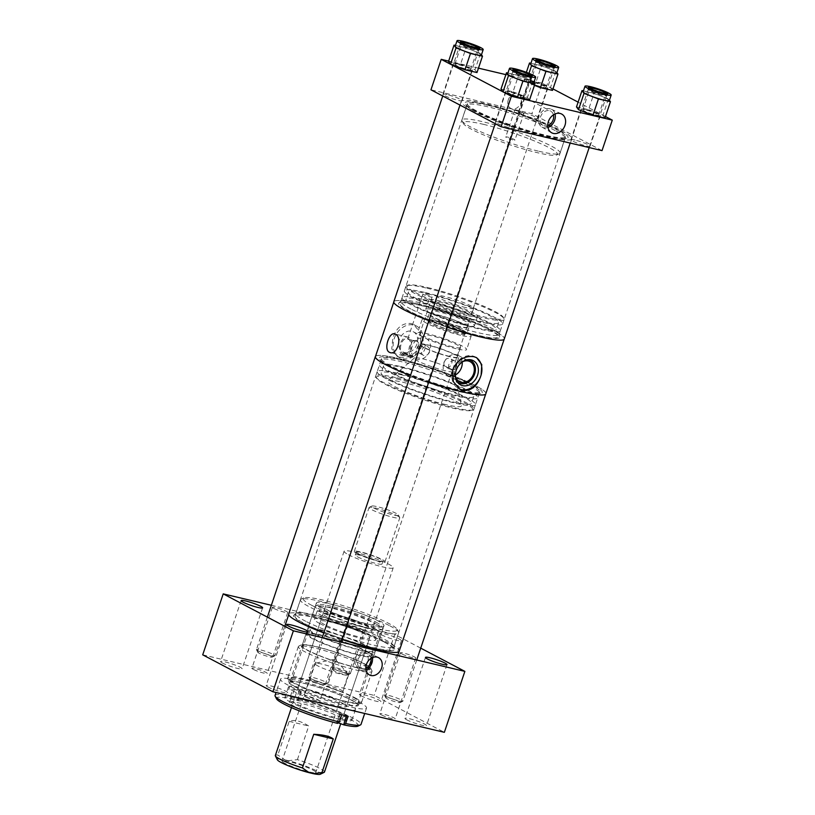 <?xml version="1.0" encoding="UTF-8"?>
<svg xmlns="http://www.w3.org/2000/svg" width="815" height="815" viewBox="0 0 815 815"><rect width="100%" height="100%" fill="white"/><g stroke="black" fill="none" stroke-linecap="round" stroke-linejoin="round"><path stroke-width="0.61" stroke-dasharray="4.08 3.06" d="M285.046 763.421A17.818 2.18 -161.4 0 1 282.041 761.027A17.818 2.18 -161.4 0 1 294.205 762.942A17.818 2.18 -161.4 0 1 312.797 769.992A17.818 2.18 -161.4 0 1 315.812 772.386A17.818 2.18 -161.4 0 1 303.649 770.47A17.818 2.18 -161.4 0 1 285.046 763.421M317.86 665.916A17.818 2.18 -161.4 0 1 314.855 663.512A17.818 2.18 -161.4 0 1 315.354 663.206A17.818 2.18 -161.4 0 1 328.71 665.937A17.818 2.18 -161.4 0 1 345.611 672.477A17.818 2.18 -161.4 0 1 348.413 674.331A17.818 2.18 -161.4 0 1 348.626 674.881A17.818 2.18 -161.4 0 1 336.463 672.966A17.818 2.18 -161.4 0 1 317.86 665.916M277.365 759.814A22.81 2.791 -161.4 0 1 284.751 759.794L277.854 755.006A25.917 3.168 18.6 0 0 275.348 755.515M374.065 508.142A14.12 1.722 18.6 0 0 389.59 513.949A14.12 1.722 18.6 0 0 398.413 515.009A14.12 1.722 18.6 0 0 396.07 513.338A14.12 1.722 18.6 0 0 382.123 507.99A14.12 1.722 18.6 0 0 371.844 506.064A14.12 1.722 18.6 0 0 374.065 508.142M397.027 515.671A16.198 1.976 -161.4 0 1 399.717 517.586A16.198 1.976 -161.4 0 1 399.757 517.861A16.198 1.976 -161.4 0 1 388.704 516.119A16.198 1.976 -161.4 0 1 371.793 509.711A16.198 1.976 -161.4 0 1 369.052 507.521A16.198 1.976 -161.4 0 1 369.256 507.327A16.198 1.976 -161.4 0 1 381.033 509.538A16.198 1.976 -161.4 0 1 397.027 515.671M357.021 553.589A16.198 1.976 18.6 0 0 373.932 559.997A16.198 1.976 18.6 0 0 384.996 561.739A16.198 1.976 18.6 0 0 382.255 559.559A16.198 1.976 18.6 0 0 365.344 553.141A16.198 1.976 18.6 0 0 354.291 551.409A16.198 1.976 18.6 0 0 357.021 553.589M358.661 553.976A14.1 1.722 18.6 0 0 373.382 559.548A14.1 1.722 18.6 0 0 382.999 561.066A14.1 1.722 18.6 0 0 380.625 559.172A14.1 1.722 18.6 0 0 365.904 553.589A14.1 1.722 18.6 0 0 356.277 552.071A14.1 1.722 18.6 0 0 358.661 553.976M357.673 556.9A14.1 1.722 18.6 0 0 372.394 562.472A14.1 1.722 18.6 0 0 382.021 563.99A14.1 1.722 18.6 0 0 379.637 562.095A14.1 1.722 18.6 0 0 364.916 556.513A14.1 1.722 18.6 0 0 355.299 554.995A14.1 1.722 18.6 0 0 357.673 556.9M348.474 554.72A25.917 3.168 18.6 0 0 375.521 564.978A25.917 3.168 18.6 0 0 393.217 567.76A25.917 3.168 18.6 0 0 388.837 564.265A25.917 3.168 18.6 0 0 361.789 554.017A25.917 3.168 18.6 0 0 344.093 551.225A25.917 3.168 18.6 0 0 348.474 554.72M324.472 772.05A25.917 3.168 18.6 0 0 320.091 768.555A25.917 3.168 18.6 0 0 297.404 759.631L288.541 760.69A22.81 2.791 -161.4 0 1 311.442 768.453A22.81 2.791 -161.4 0 1 320.264 774.25M297.404 759.631L308.722 725.992C300.674 720.908 294.164 719.36 289.182 721.367L277.854 755.006M288.541 760.69L284.751 759.794M289.182 721.367L308.722 725.992M399.595 357.143C408.886 358.417 415.925 354.179 420.703 344.419L420.52 332.693L413.643 324.533L410.913 323.504C402.61 322.76 396.579 327.538 392.85 337.828L391.791 348.912L396.987 356.175L399.595 357.143M422.099 345.153A17.879 14.14 -62.2 0 1 399.839 357.683A17.879 14.14 -62.2 0 1 394.236 338.561A17.879 14.14 -62.2 0 1 416.496 326.031A17.879 14.14 -62.2 0 1 422.099 345.153M408.804 338.928C404.617 338.704 412.675 340.609 416.394 340.721L417.046 341.903L407.806 338.785L422.904 293.94A4.87 0.591 -161.4 0 1 426.225 294.47A4.87 0.591 -161.4 0 1 431.308 296.395A4.87 0.591 -161.4 0 1 432.133 297.047A4.87 0.591 -161.4 0 1 428.812 296.528A4.87 0.591 -161.4 0 1 423.719 294.602A4.87 0.591 -161.4 0 1 422.904 293.94M415.854 340.497A8.089 4.849 103.3 0 1 416.557 340.762A8.089 4.849 103.3 0 1 418.553 350.083A8.089 4.849 103.3 0 1 412.135 356.237A8.089 4.849 103.3 0 1 411.432 355.972A8.089 4.849 103.3 0 1 409.436 346.65A8.089 4.849 103.3 0 1 415.854 340.497L416.394 340.721M403.69 354.138C407.408 354.24 415.467 356.155 411.28 355.931L403.038 352.956L404.505 354.433L403.72 354.24A8.089 4.849 103.3 0 1 403.028 353.975A8.089 4.849 103.3 0 1 401.021 344.663A8.089 4.849 103.3 0 1 407.449 338.51A8.089 4.849 103.3 0 1 408.142 338.765A8.089 4.849 103.3 0 1 410.149 348.087A8.089 4.849 103.3 0 1 403.72 354.24M402.549 355.381A9.576 5.746 103.3 0 1 400.175 344.338A9.576 5.746 103.3 0 1 407.785 337.053A9.576 5.746 103.3 0 1 408.621 337.359A9.576 5.746 103.3 0 1 410.984 348.402A9.576 5.746 103.3 0 1 403.374 355.697A9.576 5.746 103.3 0 1 402.549 355.381M426.999 346.375C429.322 347.251 430.167 349.126 429.566 352.019C428.293 354.698 426.418 355.87 423.912 355.544C421.803 354.78 421.161 353.007 421.976 350.226C423.026 347.445 424.707 346.161 426.999 346.375L423.219 344.276A4.87 3.851 -62.2 0 1 424.737 349.482A4.87 3.851 -62.2 0 1 418.676 352.895A4.87 3.851 -62.2 0 1 417.148 347.689A4.87 3.851 -62.2 0 1 423.219 344.276M423.912 355.544L418.676 352.895M445.53 370.825A20.996 2.567 -161.4 0 1 424.584 364.04A20.996 2.567 -161.4 0 1 414.275 358.142A20.996 2.567 -161.4 0 1 414.387 357.989A20.996 2.567 -161.4 0 1 422.802 358.855A20.996 2.567 -161.4 0 1 443.115 365.385A20.996 2.567 -161.4 0 1 454.067 371.345A20.996 2.567 -161.4 0 1 454.057 371.538A20.996 2.567 -161.4 0 1 445.53 370.825M444.083 361.86C443.472 364.753 444.328 366.638 446.651 367.504C448.943 367.728 450.613 366.444 451.673 363.653C452.488 360.872 451.846 359.099 449.727 358.345C447.231 358.009 445.347 359.191 444.083 361.86M450.44 369.613A4.87 3.851 117.8 0 0 456.502 366.2A4.87 3.851 117.8 0 0 454.974 360.994A4.87 3.851 117.8 0 0 448.912 364.407A4.87 3.851 117.8 0 0 450.44 369.613L446.651 367.504M450.247 356.807A20.996 2.567 -161.4 0 1 429.301 350.022A20.996 2.567 -161.4 0 1 418.991 344.124A20.996 2.567 -161.4 0 1 427.518 344.837A20.996 2.567 -161.4 0 1 448.464 351.622A20.996 2.567 -161.4 0 1 458.774 357.52A20.996 2.567 -161.4 0 1 450.247 356.807M445.571 404.566A38.875 4.747 -161.4 0 1 405.615 391.526A38.875 4.747 -161.4 0 1 387.889 380.788A38.875 4.747 -161.4 0 1 403.476 382.408A38.875 4.747 -161.4 0 1 441.098 394.491A38.875 4.747 -161.4 0 1 461.382 405.524A38.875 4.747 -161.4 0 1 445.571 404.566M396.997 378.995A50.846 6.214 -161.4 0 1 450.461 396.538A50.846 6.214 -161.4 0 1 472.038 410.332A50.846 6.214 -161.4 0 1 452.05 407.969A50.846 6.214 -161.4 0 1 376.489 378.17A50.846 6.214 -161.4 0 1 396.997 378.995M396.762 377.834A51.834 6.337 -161.4 0 1 448.484 394.582A51.834 6.337 -161.4 0 1 473.943 409.14A51.834 6.337 -161.4 0 1 473.26 409.782A51.834 6.337 -161.4 0 1 452.885 407.378A51.834 6.337 -161.4 0 1 375.858 376.999A51.834 6.337 -161.4 0 1 375.695 376.072A51.834 6.337 -161.4 0 1 396.762 377.834M398.25 373.402A51.834 6.337 -161.4 0 1 449.982 390.151A51.834 6.337 -161.4 0 1 475.44 404.698A51.834 6.337 -161.4 0 1 454.373 402.936A51.834 6.337 -161.4 0 1 402.651 386.188A51.834 6.337 -161.4 0 1 377.192 371.64A51.834 6.337 -161.4 0 1 398.25 373.402M402.834 367.718A47.637 5.817 -161.4 0 1 450.379 383.111A47.637 5.817 -161.4 0 1 473.77 396.487A47.637 5.817 -161.4 0 1 454.413 394.868A47.637 5.817 -161.4 0 1 406.879 379.474A47.637 5.817 -161.4 0 1 383.488 366.098A47.637 5.817 -161.4 0 1 402.834 367.718M400.522 374.594A47.637 5.817 -161.4 0 1 448.067 389.988A47.637 5.817 -161.4 0 1 471.457 403.364A47.637 5.817 -161.4 0 1 452.101 401.744A47.637 5.817 -161.4 0 1 404.566 386.351A47.637 5.817 -161.4 0 1 381.165 372.975A47.637 5.817 -161.4 0 1 400.522 374.594M402.62 360.434A51.834 6.337 -161.4 0 1 454.342 377.182A51.834 6.337 -161.4 0 1 479.801 391.73A51.834 6.337 -161.4 0 1 458.743 389.967A51.834 6.337 -161.4 0 1 407.011 373.219A51.834 6.337 -161.4 0 1 381.552 358.671A51.834 6.337 -161.4 0 1 402.62 360.434M400.562 366.526A51.834 6.337 -161.4 0 1 452.294 383.274A51.834 6.337 -161.4 0 1 477.753 397.822A51.834 6.337 -161.4 0 1 456.695 396.07A51.834 6.337 -161.4 0 1 404.963 379.311A51.834 6.337 -161.4 0 1 379.505 364.763A51.834 6.337 -161.4 0 1 400.562 366.526M423.128 299.482A51.834 6.337 -161.4 0 1 474.86 316.23A51.834 6.337 -161.4 0 1 500.308 330.788A51.834 6.337 -161.4 0 1 479.251 329.026A51.834 6.337 -161.4 0 1 427.518 312.277A51.834 6.337 -161.4 0 1 402.07 297.72A51.834 6.337 -161.4 0 1 423.128 299.482M421.08 305.584A51.834 6.337 -161.4 0 1 472.802 322.332A51.834 6.337 -161.4 0 1 498.26 336.88A51.834 6.337 -161.4 0 1 477.203 335.118A51.834 6.337 -161.4 0 1 425.471 318.37A51.834 6.337 -161.4 0 1 400.012 303.822A51.834 6.337 -161.4 0 1 421.08 305.584M427.712 293.808A47.637 5.817 -161.4 0 1 475.257 309.201A47.637 5.817 -161.4 0 1 498.648 322.577A47.637 5.817 -161.4 0 1 479.291 320.957A47.637 5.817 -161.4 0 1 431.756 305.564A47.637 5.817 -161.4 0 1 408.356 292.188A47.637 5.817 -161.4 0 1 427.712 293.808M425.399 300.684A47.637 5.817 -161.4 0 1 472.934 316.077A47.637 5.817 -161.4 0 1 496.335 329.443A47.637 5.817 -161.4 0 1 476.979 327.834A47.637 5.817 -161.4 0 1 429.444 312.44A47.637 5.817 -161.4 0 1 406.043 299.064A47.637 5.817 -161.4 0 1 425.399 300.684M426.938 288.174A51.834 6.337 -161.4 0 1 503.965 318.553A51.834 6.337 -161.4 0 1 504.118 319.48A51.834 6.337 -161.4 0 1 483.061 317.718A51.834 6.337 -161.4 0 1 431.329 300.969A51.834 6.337 -161.4 0 1 405.87 286.411A51.834 6.337 -161.4 0 1 406.553 285.77A51.834 6.337 -161.4 0 1 426.938 288.174M425.44 292.605A51.834 6.337 -161.4 0 1 477.172 309.364A51.834 6.337 -161.4 0 1 502.631 323.912A51.834 6.337 -161.4 0 1 481.563 322.149A51.834 6.337 -161.4 0 1 429.831 305.401A51.834 6.337 -161.4 0 1 404.383 290.853A51.834 6.337 -161.4 0 1 425.44 292.605M427.763 287.573A50.846 6.214 -161.4 0 1 503.324 317.371A50.846 6.214 -161.4 0 1 482.816 316.556A50.846 6.214 -161.4 0 1 429.362 299.013A50.846 6.214 -161.4 0 1 407.775 285.219A50.846 6.214 -161.4 0 1 427.763 287.573M463.766 313.704A19.438 2.374 -161.4 0 1 444.369 307.418A19.438 2.374 -161.4 0 1 434.823 301.957A19.438 2.374 -161.4 0 1 442.718 302.62A19.438 2.374 -161.4 0 1 462.115 308.905A19.438 2.374 -161.4 0 1 471.661 314.356A19.438 2.374 -161.4 0 1 463.766 313.704M465.813 307.601A19.438 2.374 -161.4 0 1 446.416 301.326A19.438 2.374 -161.4 0 1 436.871 295.865A19.438 2.374 -161.4 0 1 444.766 296.528A19.438 2.374 -161.4 0 1 464.163 302.813A19.438 2.374 -161.4 0 1 473.709 308.264A19.438 2.374 -161.4 0 1 465.813 307.601M463.99 324.9A25.703 3.138 -161.4 0 1 438.338 316.587A25.703 3.138 -161.4 0 1 425.705 309.374A25.703 3.138 -161.4 0 1 436.157 310.24A25.703 3.138 -161.4 0 1 461.81 318.553A25.703 3.138 -161.4 0 1 474.442 325.766A25.703 3.138 -161.4 0 1 463.99 324.9M467.158 315.487A25.703 3.138 -161.4 0 1 441.506 307.184A25.703 3.138 -161.4 0 1 428.873 299.961A25.703 3.138 -161.4 0 1 439.326 300.837A25.703 3.138 -161.4 0 1 464.978 309.14A25.703 3.138 -161.4 0 1 477.61 316.363A25.703 3.138 -161.4 0 1 467.158 315.487M459.487 326.397A19.438 2.374 -161.4 0 1 440.09 320.122A19.438 2.374 -161.4 0 1 430.544 314.661A19.438 2.374 -161.4 0 1 438.439 315.323A19.438 2.374 -161.4 0 1 457.836 321.599A19.438 2.374 -161.4 0 1 467.382 327.06A19.438 2.374 -161.4 0 1 459.487 326.397M460.597 323.107A19.438 2.374 -161.4 0 1 441.2 316.831A19.438 2.374 -161.4 0 1 431.655 311.371A19.438 2.374 -161.4 0 1 439.55 312.033A19.438 2.374 -161.4 0 1 458.947 318.308A19.438 2.374 -161.4 0 1 468.493 323.769A19.438 2.374 -161.4 0 1 460.597 323.107M458.397 332.602A20.996 2.567 -161.4 0 1 437.441 325.817A20.996 2.567 -161.4 0 1 427.131 319.918A20.996 2.567 -161.4 0 1 435.668 320.631A20.996 2.567 -161.4 0 1 456.614 327.416A20.996 2.567 -161.4 0 1 466.924 333.315A20.996 2.567 -161.4 0 1 458.397 332.602M460.332 326.846A20.996 2.567 -161.4 0 1 439.377 320.061A20.996 2.567 -161.4 0 1 429.067 314.162A20.996 2.567 -161.4 0 1 437.604 314.875A20.996 2.567 -161.4 0 1 458.55 321.66A20.996 2.567 -161.4 0 1 468.859 327.559A20.996 2.567 -161.4 0 1 460.332 326.846M457.123 333.437A19.438 2.374 -161.4 0 1 437.726 327.151A19.438 2.374 -161.4 0 1 428.181 321.701A19.438 2.374 -161.4 0 1 436.076 322.363A19.438 2.374 -161.4 0 1 455.473 328.639A19.438 2.374 -161.4 0 1 465.019 334.099A19.438 2.374 -161.4 0 1 457.123 333.437M457.551 332.153A19.438 2.374 -161.4 0 1 438.154 325.878A19.438 2.374 -161.4 0 1 428.609 320.417A19.438 2.374 -161.4 0 1 436.504 321.079A19.438 2.374 -161.4 0 1 455.901 327.355A19.438 2.374 -161.4 0 1 465.447 332.815A19.438 2.374 -161.4 0 1 457.551 332.153M456.115 348.688A25.917 3.168 -161.4 0 1 430.249 340.313A25.917 3.168 -161.4 0 1 417.524 333.04A25.917 3.168 -161.4 0 1 428.058 333.916A25.917 3.168 -161.4 0 1 453.914 342.3A25.917 3.168 -161.4 0 1 466.649 349.574A25.917 3.168 -161.4 0 1 456.115 348.688M460.628 335.281A25.917 3.168 -161.4 0 1 434.762 326.907A25.917 3.168 -161.4 0 1 422.038 319.633A25.917 3.168 -161.4 0 1 432.561 320.509A25.917 3.168 -161.4 0 1 458.427 328.883A25.917 3.168 -161.4 0 1 471.162 336.167A25.917 3.168 -161.4 0 1 460.628 335.281M449.411 356.359A19.438 2.374 -161.4 0 1 430.004 350.083A19.438 2.374 -161.4 0 1 420.459 344.623A19.438 2.374 -161.4 0 1 428.364 345.285A19.438 2.374 -161.4 0 1 447.761 351.56A19.438 2.374 -161.4 0 1 457.307 357.021A19.438 2.374 -161.4 0 1 449.411 356.359M452.61 346.844A19.438 2.374 -161.4 0 1 433.213 340.568A19.438 2.374 -161.4 0 1 423.668 335.108A19.438 2.374 -161.4 0 1 431.563 335.77A19.438 2.374 -161.4 0 1 450.96 342.045A19.438 2.374 -161.4 0 1 460.506 347.506A19.438 2.374 -161.4 0 1 452.61 346.844M410.994 356.776A4.87 0.591 18.6 0 0 405.901 354.851A4.87 0.591 18.6 0 0 402.579 354.321A4.87 0.591 18.6 0 0 403.405 354.983A4.87 0.591 18.6 0 0 408.488 356.909A4.87 0.591 18.6 0 0 411.809 357.439A4.87 0.591 18.6 0 0 410.994 356.776M462.574 361.768A11.339 8.965 117.8 0 0 455.952 369.572A11.339 8.965 117.8 0 0 455.371 375.43M462.176 362.033A11.339 8.965 117.8 0 0 457.989 355.269A11.339 8.965 117.8 0 0 443.88 363.215A11.339 8.965 117.8 0 0 447.425 375.338A11.339 8.965 117.8 0 0 455.381 374.961M468.35 359.67A12.643 10.004 117.8 0 0 467.24 359.547A12.643 10.004 117.8 0 0 454.933 369.327A12.643 10.004 117.8 0 0 456.186 380.544A12.643 10.004 117.8 0 0 456.92 381.389M429.78 350.674A11.339 8.965 -62.2 0 1 415.66 358.62A11.339 8.965 -62.2 0 1 412.115 346.497A11.339 8.965 -62.2 0 1 426.225 338.551A11.339 8.965 -62.2 0 1 429.78 350.674M416.995 343.95A11.339 8.965 -62.2 0 1 402.885 351.897A11.339 8.965 -62.2 0 1 399.34 339.774A11.339 8.965 -62.2 0 1 413.45 331.827A11.339 8.965 -62.2 0 1 416.995 343.95M417.565 303.73A58.313 7.131 -161.4 0 1 475.766 322.577A58.313 7.131 -161.4 0 1 504.404 338.948A58.313 7.131 -161.4 0 1 480.707 336.972A58.313 7.131 -161.4 0 1 422.516 318.125A58.313 7.131 -161.4 0 1 393.869 301.754A58.313 7.131 -161.4 0 1 417.565 303.73M375.42 356.603A58.313 7.131 -161.4 0 1 399.106 358.58A58.313 7.131 -161.4 0 1 457.307 377.427A58.313 7.131 -161.4 0 1 485.944 393.798A58.313 7.131 -161.4 0 1 485.669 394.216M428.761 382.072A58.313 7.131 -161.4 0 1 410.465 375.501A58.385 7.131 18.6 0 0 428.751 382.082M454.974 360.994L449.727 358.345M411.809 357.439L412.278 356.063L411.28 355.931M452.631 370.499A17.879 14.14 117.8 0 0 458.55 388.582A17.879 14.14 117.8 0 0 459.273 388.928M475.94 357.357A17.879 14.14 117.8 0 0 475.206 356.939A17.879 14.14 117.8 0 0 453.323 368.451M384.232 641.751A53.332 6.52 18.6 0 0 330.544 621.539A53.332 6.52 18.6 0 0 293.777 615.223A53.332 6.52 18.6 0 0 303.863 623.506A53.332 6.52 18.6 0 0 360.984 644.706A53.332 6.52 18.6 0 0 394.603 649.158A53.332 6.52 18.6 0 0 384.232 641.751M305.808 621.325A51.834 6.337 -161.4 0 1 295.743 613.654A51.834 6.337 -161.4 0 1 296.008 613.277A51.834 6.337 -161.4 0 1 331.736 619.41A51.834 6.337 -161.4 0 1 383.926 639.062A51.834 6.337 -161.4 0 1 394.012 646.254A51.834 6.337 -161.4 0 1 393.991 646.723A51.834 6.337 -161.4 0 1 359.67 641.456A51.834 6.337 -161.4 0 1 305.808 621.325M389.672 365.884A54.422 6.652 -161.4 0 1 379.831 359.588A54.422 6.652 -161.4 0 1 409.945 361.921A54.422 6.652 -161.4 0 1 471.691 384.517A54.422 6.652 -161.4 0 1 480.616 393.502A54.422 6.652 -161.4 0 1 440.854 385.444A54.422 6.652 -161.4 0 1 389.672 365.884M469.267 385.475A51.834 6.337 18.6 0 0 415.406 365.344A51.834 6.337 18.6 0 0 381.084 360.077A51.834 6.337 18.6 0 0 381.777 361.738A51.834 6.337 18.6 0 0 391.149 367.738A51.834 6.337 18.6 0 0 439.896 386.361A51.834 6.337 18.6 0 0 477.763 394.042A51.834 6.337 18.6 0 0 479.332 393.136A51.834 6.337 18.6 0 0 469.267 385.475M485.628 394.328A58.385 7.131 18.6 0 0 486.015 393.818A58.385 7.131 18.6 0 0 474.676 385.189A58.385 7.131 18.6 0 0 415.375 362.899A58.385 7.131 18.6 0 0 375.532 356.257M323.82 632.939A58.385 7.131 18.6 0 0 342.117 639.51M398.993 651.755A58.385 7.131 18.6 0 0 399.381 651.256A58.385 7.131 18.6 0 0 388.042 642.617A58.385 7.131 18.6 0 0 327.365 619.94A58.385 7.131 18.6 0 0 288.704 614.001M489.326 329.474A53.332 6.52 18.6 0 0 435.638 309.262A53.332 6.52 18.6 0 0 398.871 302.946A53.332 6.52 18.6 0 0 408.957 311.228A53.332 6.52 18.6 0 0 466.078 332.428A53.332 6.52 18.6 0 0 499.697 336.88A53.332 6.52 18.6 0 0 489.326 329.474M410.903 309.038A51.834 6.337 -161.4 0 1 400.837 301.377A51.834 6.337 -161.4 0 1 401.102 301A51.834 6.337 -161.4 0 1 436.83 307.133A51.834 6.337 -161.4 0 1 489.02 326.784A51.834 6.337 -161.4 0 1 499.106 333.977A51.834 6.337 -161.4 0 1 499.086 334.445A51.834 6.337 -161.4 0 1 464.764 329.179A51.834 6.337 -161.4 0 1 410.903 309.038M475.481 110.891A54.422 6.652 -161.4 0 1 465.65 104.595A54.422 6.652 -161.4 0 1 495.754 106.928A54.422 6.652 -161.4 0 1 557.501 129.524A54.422 6.652 -161.4 0 1 566.435 138.509A54.422 6.652 -161.4 0 1 526.663 130.451A54.422 6.652 -161.4 0 1 475.481 110.891M555.076 130.482A51.834 6.337 18.6 0 0 501.215 110.351A51.834 6.337 18.6 0 0 466.893 105.084A51.834 6.337 18.6 0 0 467.596 106.745A51.834 6.337 18.6 0 0 476.958 112.745A51.834 6.337 18.6 0 0 525.706 131.368A51.834 6.337 18.6 0 0 563.583 139.049A51.834 6.337 18.6 0 0 565.141 138.153A51.834 6.337 18.6 0 0 555.076 130.482M472.496 110.219A58.385 7.131 18.6 0 0 533.173 132.906A58.385 7.131 18.6 0 0 571.835 138.835A58.385 7.131 18.6 0 0 560.486 130.196A58.385 7.131 18.6 0 0 499.819 107.519A58.385 7.131 18.6 0 0 461.158 101.59A58.385 7.131 18.6 0 0 472.496 110.219M428.914 320.662A58.385 7.131 18.6 0 0 447.211 327.233M504.088 339.478A58.385 7.131 18.6 0 0 504.475 338.969A58.385 7.131 18.6 0 0 493.136 330.34A58.385 7.131 18.6 0 0 432.459 307.663A58.385 7.131 18.6 0 0 393.798 301.723M311.483 605.188A49.705 6.072 18.6 0 0 366.139 625.645A49.705 6.072 18.6 0 0 397.19 629.374A49.705 6.072 18.6 0 0 388.908 623.506A49.705 6.072 18.6 0 0 339.845 604.669A49.705 6.072 18.6 0 0 303.689 597.904A49.705 6.072 18.6 0 0 311.483 605.188M389.865 625.839A51.783 6.326 -161.4 0 1 398.494 631.951A51.783 6.326 -161.4 0 1 398.616 632.807A51.783 6.326 -161.4 0 1 363.266 627.244A51.783 6.326 -161.4 0 1 309.211 606.757A51.783 6.326 -161.4 0 1 300.47 599.779A51.783 6.326 -161.4 0 1 301.092 599.168A51.783 6.326 -161.4 0 1 338.755 606.217A51.783 6.326 -161.4 0 1 389.865 625.839M370.988 658.418A8.089 6.398 117.8 0 0 368.054 654.038A8.089 6.398 117.8 0 0 366.852 653.579A8.089 6.398 117.8 0 0 358.284 658.948A8.089 6.398 117.8 0 0 360.525 668.341A8.089 6.398 117.8 0 0 361.728 668.799A8.089 6.398 117.8 0 0 365.792 668.28M364.04 652.102A8.089 6.398 117.8 0 0 355.472 657.471A8.089 6.398 117.8 0 0 357.714 666.864A8.089 6.398 117.8 0 0 358.926 667.322A8.089 6.398 117.8 0 0 367.494 661.953A8.089 6.398 117.8 0 0 365.252 652.56A8.089 6.398 117.8 0 0 364.04 652.102M372.353 657.664A9.77 7.732 117.8 0 0 368.838 652.54A9.77 7.732 117.8 0 0 367.382 652A9.77 7.732 117.8 0 0 357.031 658.479A9.77 7.732 117.8 0 0 359.741 669.838A9.77 7.732 117.8 0 0 361.198 670.378A9.77 7.732 117.8 0 0 365.945 669.828M361.3 695.898A11.349 1.386 -161.4 0 1 359.384 694.37A11.349 1.386 -161.4 0 1 367.137 695.592A11.349 1.386 -161.4 0 1 378.985 700.085A11.349 1.386 -161.4 0 1 380.9 701.613A11.349 1.386 -161.4 0 1 373.148 700.391A11.349 1.386 -161.4 0 1 361.3 695.898M381.807 634.956A11.349 1.386 -161.4 0 1 379.892 633.428A11.349 1.386 -161.4 0 1 387.645 634.651A11.349 1.386 -161.4 0 1 399.493 639.143A11.349 1.386 -161.4 0 1 401.408 640.672A11.349 1.386 -161.4 0 1 393.665 639.449A11.349 1.386 -161.4 0 1 381.807 634.956M222.515 663.074A11.349 1.386 -161.4 0 1 220.59 661.546A11.349 1.386 -161.4 0 1 228.343 662.768A11.349 1.386 -161.4 0 1 240.191 667.261A11.349 1.386 -161.4 0 1 242.106 668.789A11.349 1.386 -161.4 0 1 234.363 667.567A11.349 1.386 -161.4 0 1 222.515 663.074M268.084 687.065A11.349 1.386 -161.4 0 1 266.169 685.537A11.349 1.386 -161.4 0 1 273.921 686.75A11.349 1.386 -161.4 0 1 285.77 691.242A11.349 1.386 -161.4 0 1 287.685 692.77A11.349 1.386 -161.4 0 1 279.932 691.548A11.349 1.386 -161.4 0 1 268.084 687.065M406.879 719.889A11.349 1.386 -161.4 0 1 404.963 718.361A11.349 1.386 -161.4 0 1 412.706 719.584A11.349 1.386 -161.4 0 1 424.554 724.077A11.349 1.386 -161.4 0 1 426.479 725.605A11.349 1.386 -161.4 0 1 418.727 724.382A11.349 1.386 -161.4 0 1 406.879 719.889M328.74 687.198A8.089 0.988 -161.4 0 1 327.375 686.108A8.089 0.988 -161.4 0 1 332.897 686.984A8.089 0.988 -161.4 0 1 341.342 690.183A8.089 0.988 -161.4 0 1 342.707 691.273A8.089 0.988 -161.4 0 1 337.186 690.397A8.089 0.988 -161.4 0 1 328.74 687.198M349.258 626.256A8.089 0.988 -161.4 0 1 347.883 625.166A8.089 0.988 -161.4 0 1 353.404 626.032A8.089 0.988 -161.4 0 1 361.85 629.231A8.089 0.988 -161.4 0 1 363.215 630.321A8.089 0.988 -161.4 0 1 357.693 629.455A8.089 0.988 -161.4 0 1 349.258 626.256M253.251 669.349A8.089 0.988 -161.4 0 1 251.886 668.259A8.089 0.988 -161.4 0 1 257.408 669.125A8.089 0.988 -161.4 0 1 265.853 672.324A8.089 0.988 -161.4 0 1 267.218 673.414A8.089 0.988 -161.4 0 1 261.697 672.548A8.089 0.988 -161.4 0 1 253.251 669.349M273.759 608.398A8.089 0.988 -161.4 0 1 272.393 607.307A8.089 0.988 -161.4 0 1 277.915 608.184A8.089 0.988 -161.4 0 1 286.36 611.382A8.089 0.988 -161.4 0 1 287.726 612.473A8.089 0.988 -161.4 0 1 282.204 611.596A8.089 0.988 -161.4 0 1 273.759 608.398M305.727 696.968A8.089 0.988 -161.4 0 1 304.362 695.878A8.089 0.988 -161.4 0 1 309.883 696.744A8.089 0.988 -161.4 0 1 318.329 699.942A8.089 0.988 -161.4 0 1 319.694 701.032A8.089 0.988 -161.4 0 1 314.172 700.167A8.089 0.988 -161.4 0 1 305.727 696.968M326.245 636.026A8.089 0.988 -161.4 0 1 324.879 634.936A8.089 0.988 -161.4 0 1 330.391 635.802A8.089 0.988 -161.4 0 1 338.836 639.001A8.089 0.988 -161.4 0 1 340.201 640.091A8.089 0.988 -161.4 0 1 334.68 639.225A8.089 0.988 -161.4 0 1 326.245 636.026M381.226 714.826A8.089 0.988 -161.4 0 1 379.851 713.736A8.089 0.988 -161.4 0 1 385.373 714.602A8.089 0.988 -161.4 0 1 393.818 717.801A8.089 0.988 -161.4 0 1 395.183 718.891A8.089 0.988 -161.4 0 1 389.662 718.025A8.089 0.988 -161.4 0 1 381.226 714.826M401.734 653.875A8.089 0.988 -161.4 0 1 400.369 652.784A8.089 0.988 -161.4 0 1 405.89 653.661A8.089 0.988 -161.4 0 1 414.326 656.859A8.089 0.988 -161.4 0 1 415.691 657.95A8.089 0.988 -161.4 0 1 410.169 657.073A8.089 0.988 -161.4 0 1 401.734 653.875M295.764 687.004A35.656 4.36 -161.4 0 1 289.743 682.196A35.656 4.36 -161.4 0 1 314.081 686.036A35.656 4.36 -161.4 0 1 351.306 700.146A35.656 4.36 -161.4 0 1 357.337 704.944A35.656 4.36 -161.4 0 1 332.989 701.114A35.656 4.36 -161.4 0 1 295.764 687.004M322.424 607.776A35.656 4.36 -161.4 0 1 316.403 602.968A35.656 4.36 -161.4 0 1 340.752 606.808A35.656 4.36 -161.4 0 1 377.977 620.918A35.656 4.36 -161.4 0 1 383.997 625.716A35.656 4.36 -161.4 0 1 359.649 621.886A35.656 4.36 -161.4 0 1 322.424 607.776M384.374 642.169A51.783 6.326 -161.4 0 1 393.115 649.148A51.783 6.326 -161.4 0 1 357.765 643.575A51.783 6.326 -161.4 0 1 303.72 623.088A51.783 6.326 -161.4 0 1 294.969 616.109A51.783 6.326 -161.4 0 1 330.32 621.682A51.783 6.326 -161.4 0 1 384.374 642.169M202.711 654.832L374.197 695.389L444.358 732.318M420.713 648.139L394.715 634.447L374.197 695.389M271.364 605.27L394.715 634.447M294.47 706.442A29.411 3.596 -161.4 0 1 289.508 702.479A29.411 3.596 -161.4 0 1 309.588 705.637A29.411 3.596 -161.4 0 1 340.293 717.271A29.411 3.596 -161.4 0 1 345.254 721.234A29.411 3.596 -161.4 0 1 325.175 718.076A29.411 3.596 -161.4 0 1 294.47 706.442M295.488 703.416A29.411 3.596 -161.4 0 1 290.517 699.453A29.411 3.596 -161.4 0 1 310.607 702.611A29.411 3.596 -161.4 0 1 341.312 714.256A29.411 3.596 -161.4 0 1 346.273 718.219A29.411 3.596 -161.4 0 1 326.194 715.05A29.411 3.596 -161.4 0 1 295.488 703.416M353.211 697.334A36.797 4.493 -161.4 0 1 359.425 702.286A36.797 4.493 -161.4 0 1 334.303 698.333A36.797 4.493 -161.4 0 1 295.886 683.775A36.797 4.493 -161.4 0 1 289.671 678.814A36.797 4.493 -161.4 0 1 314.794 682.766A36.797 4.493 -161.4 0 1 353.211 697.334M352.192 700.35A36.797 4.493 -161.4 0 1 358.417 705.311A36.797 4.493 -161.4 0 1 333.284 701.348A36.797 4.493 -161.4 0 1 294.877 686.79A36.797 4.493 -161.4 0 1 288.653 681.839A36.797 4.493 -161.4 0 1 313.785 685.792A36.797 4.493 -161.4 0 1 352.192 700.35M365.466 666.12A38.875 4.747 -161.4 0 1 371.935 670.704A38.875 4.747 -161.4 0 1 372.027 671.356A38.875 4.747 -161.4 0 1 345.489 667.179A38.875 4.747 -161.4 0 1 304.912 651.796A38.875 4.747 -161.4 0 1 298.341 646.56A38.875 4.747 -161.4 0 1 298.81 646.101A38.875 4.747 -161.4 0 1 327.09 651.389A38.875 4.747 -161.4 0 1 365.466 666.12M354.831 697.711A38.875 4.747 -161.4 0 1 361.391 702.948A38.875 4.747 -161.4 0 1 334.853 698.771A38.875 4.747 -161.4 0 1 294.276 683.388A38.875 4.747 -161.4 0 1 287.705 678.151A38.875 4.747 -161.4 0 1 314.254 682.328A38.875 4.747 -161.4 0 1 354.831 697.711M364.499 663.787A36.797 4.493 -161.4 0 1 370.631 668.127A36.797 4.493 -161.4 0 1 347.638 665.376A36.797 4.493 -161.4 0 1 307.173 650.227A36.797 4.493 -161.4 0 1 301.407 644.828A36.797 4.493 -161.4 0 1 328.17 649.84A36.797 4.493 -161.4 0 1 364.499 663.787M367.616 651.623A35.636 4.35 -161.4 0 1 373.637 656.432A35.636 4.35 -161.4 0 1 349.309 652.601A35.636 4.35 -161.4 0 1 312.104 638.502A35.636 4.35 -161.4 0 1 306.083 633.693A35.636 4.35 -161.4 0 1 330.411 637.534A35.636 4.35 -161.4 0 1 367.616 651.623M363.592 663.573A35.636 4.35 -161.4 0 1 369.613 668.371A35.636 4.35 -161.4 0 1 345.285 664.541A35.636 4.35 -161.4 0 1 308.09 650.441A35.636 4.35 -161.4 0 1 302.07 645.643A35.636 4.35 -161.4 0 1 326.397 649.474A35.636 4.35 -161.4 0 1 363.592 663.573M367.219 646.326A33.038 4.034 -161.4 0 1 372.801 650.778A33.038 4.034 -161.4 0 1 350.246 647.222A33.038 4.034 -161.4 0 1 315.751 634.152A33.038 4.034 -161.4 0 1 310.169 629.7A33.038 4.034 -161.4 0 1 332.724 633.245A33.038 4.034 -161.4 0 1 367.219 646.326M365.599 651.154A33.038 4.034 -161.4 0 1 371.182 655.606A33.038 4.034 -161.4 0 1 348.616 652.051A33.038 4.034 -161.4 0 1 314.121 638.98A33.038 4.034 -161.4 0 1 308.549 634.528A33.038 4.034 -161.4 0 1 331.104 638.074A33.038 4.034 -161.4 0 1 365.599 651.154M376.785 624.371A35.636 4.35 -161.4 0 1 382.724 628.579A35.636 4.35 -161.4 0 1 382.805 629.17A35.636 4.35 -161.4 0 1 358.478 625.339A35.636 4.35 -161.4 0 1 321.283 611.24A35.636 4.35 -161.4 0 1 315.262 606.442A35.636 4.35 -161.4 0 1 315.69 606.024A35.636 4.35 -161.4 0 1 341.607 610.873A35.636 4.35 -161.4 0 1 376.785 624.371M369.236 646.804A35.636 4.35 -161.4 0 1 375.257 651.603A35.636 4.35 -161.4 0 1 350.929 647.772A35.636 4.35 -161.4 0 1 313.734 633.673A35.636 4.35 -161.4 0 1 307.713 628.874A35.636 4.35 -161.4 0 1 332.041 632.705A35.636 4.35 -161.4 0 1 369.236 646.804M375.827 622.039A33.558 4.106 -161.4 0 1 381.42 626.002A33.558 4.106 -161.4 0 1 360.454 623.485A33.558 4.106 -161.4 0 1 323.555 609.671A33.558 4.106 -161.4 0 1 318.288 604.75A33.558 4.106 -161.4 0 1 342.697 609.325A33.558 4.106 -161.4 0 1 375.827 622.039M327.457 617.179A25.917 3.168 -161.4 0 1 323.076 613.685A25.917 3.168 -161.4 0 1 340.772 616.476A25.917 3.168 -161.4 0 1 367.82 626.725A25.917 3.168 -161.4 0 1 372.2 630.219A25.917 3.168 -161.4 0 1 354.505 627.428A25.917 3.168 -161.4 0 1 327.457 617.179M329.505 611.087A25.917 3.168 -161.4 0 1 325.124 607.593A25.917 3.168 -161.4 0 1 342.82 610.374A25.917 3.168 -161.4 0 1 369.878 620.633A25.917 3.168 -161.4 0 1 374.248 624.127A25.917 3.168 -161.4 0 1 356.562 621.336A25.917 3.168 -161.4 0 1 329.505 611.087M319.847 623.587A32.396 3.963 -161.4 0 1 314.376 619.227A32.396 3.963 -161.4 0 1 336.493 622.711A32.396 3.963 -161.4 0 1 370.305 635.527A32.396 3.963 -161.4 0 1 375.776 639.887A32.396 3.963 -161.4 0 1 353.669 636.403A32.396 3.963 -161.4 0 1 319.847 623.587M322.404 615.987A32.396 3.963 -161.4 0 1 316.933 611.617A32.396 3.963 -161.4 0 1 339.05 615.101A32.396 3.963 -161.4 0 1 372.873 627.917A32.396 3.963 -161.4 0 1 378.343 632.287A32.396 3.963 -161.4 0 1 356.226 628.803A32.396 3.963 -161.4 0 1 322.404 615.987M301.795 693.433A25.917 3.168 -161.4 0 1 297.414 689.938A25.917 3.168 -161.4 0 1 315.11 692.73A25.917 3.168 -161.4 0 1 342.157 702.978A25.917 3.168 -161.4 0 1 346.538 706.473A25.917 3.168 -161.4 0 1 328.842 703.681A25.917 3.168 -161.4 0 1 301.795 693.433M324.89 624.779A25.917 3.168 -161.4 0 1 320.519 621.295A25.917 3.168 -161.4 0 1 338.215 624.076A25.917 3.168 -161.4 0 1 365.263 634.335A25.917 3.168 -161.4 0 1 369.643 637.819A25.917 3.168 -161.4 0 1 351.948 635.038A25.917 3.168 -161.4 0 1 324.89 624.779M290.843 702.316A35.371 4.32 -161.4 0 1 284.873 697.548A35.371 4.32 -161.4 0 1 309.028 701.358A35.371 4.32 -161.4 0 1 345.947 715.346A35.371 4.32 -161.4 0 1 351.927 720.114A35.371 4.32 -161.4 0 1 327.773 716.314A35.371 4.32 -161.4 0 1 290.843 702.316M294.429 691.691A35.371 4.32 -161.4 0 1 288.449 686.923A35.371 4.32 -161.4 0 1 312.603 690.723A35.371 4.32 -161.4 0 1 349.523 704.72A35.371 4.32 -161.4 0 1 355.503 709.488A35.371 4.32 -161.4 0 1 331.348 705.688A35.371 4.32 -161.4 0 1 294.429 691.691M276.468 698.771A43.276 5.287 -161.4 0 1 290.904 698.832L297.2 700.319A43.276 5.287 -161.4 0 1 340.925 715.081A43.276 5.287 -161.4 0 1 357.877 726.175M275.052 695.44A45.355 5.542 -161.4 0 1 290.435 696.285L290.904 698.832M358.855 701.929A45.355 5.542 -161.4 0 1 366.516 708.041A45.355 5.542 -161.4 0 1 335.556 703.162A45.355 5.542 -161.4 0 1 288.215 685.221A45.355 5.542 -161.4 0 1 280.554 679.109A45.355 5.542 -161.4 0 1 311.513 683.989A45.355 5.542 -161.4 0 1 358.855 701.929M290.435 696.285L292.891 688.97A45.355 5.542 18.6 0 1 299.187 690.468L296.731 697.783A45.355 5.542 -161.4 0 1 353.364 718.26A45.355 5.542 -161.4 0 1 361.025 724.372M296.731 697.783L297.2 700.319M338.266 722.864L336.666 722.732L337.563 723.394M341.811 714.724L340.466 714.011L337.349 723.282M348.107 716.212L340.466 714.011M299.187 690.468L300.531 691.171L297.414 700.431M292.891 688.97L300.531 691.171M476.785 48.768A9.719 1.192 -161.4 0 1 478.649 50.041A9.719 1.192 -161.4 0 1 478.67 50.204A9.719 1.192 -161.4 0 1 472.231 49.216A9.719 1.192 -161.4 0 1 462.136 45.446A9.719 1.192 -161.4 0 1 460.251 44.01A9.719 1.192 -161.4 0 1 460.363 43.888A9.719 1.192 -161.4 0 1 467.229 45.151A9.719 1.192 -161.4 0 1 476.785 48.768M270.774 655.912A7.641 0.937 -161.4 0 1 272.169 657.124A7.641 0.937 -161.4 0 1 266.77 656.136A7.641 0.937 -161.4 0 1 259.252 653.294A7.641 0.937 -161.4 0 1 257.784 652.285A7.641 0.937 -161.4 0 1 262.41 652.815A7.641 0.937 -161.4 0 1 270.774 655.912M258.345 650.981A9.719 1.192 18.6 0 0 267.901 654.598A9.719 1.192 18.6 0 0 274.767 655.861A9.719 1.192 18.6 0 0 274.879 655.749A9.719 1.192 18.6 0 0 272.994 654.313A9.719 1.192 18.6 0 0 262.899 650.533A9.719 1.192 18.6 0 0 256.46 649.545A9.719 1.192 18.6 0 0 256.481 649.708A9.719 1.192 18.6 0 0 258.345 650.981M529.261 76.386A9.719 1.192 -161.4 0 1 531.125 77.669A9.719 1.192 -161.4 0 1 531.146 77.822A9.719 1.192 -161.4 0 1 524.707 76.844A9.719 1.192 -161.4 0 1 514.611 73.065A9.719 1.192 -161.4 0 1 512.727 71.628A9.719 1.192 -161.4 0 1 512.839 71.516A9.719 1.192 -161.4 0 1 519.705 72.779A9.719 1.192 -161.4 0 1 529.261 76.386M323.249 683.53A7.641 0.937 -161.4 0 1 324.645 684.753A7.641 0.937 -161.4 0 1 319.246 683.754A7.641 0.937 -161.4 0 1 311.727 680.912A7.641 0.937 -161.4 0 1 310.26 679.914A7.641 0.937 -161.4 0 1 314.885 680.433A7.641 0.937 -161.4 0 1 323.249 683.53M310.821 678.61A9.719 1.192 18.6 0 0 320.377 682.226A9.719 1.192 18.6 0 0 327.243 683.49A9.719 1.192 18.6 0 0 327.355 683.367A9.719 1.192 18.6 0 0 325.47 681.931A9.719 1.192 18.6 0 0 315.374 678.161A9.719 1.192 18.6 0 0 308.936 677.173A9.719 1.192 18.6 0 0 308.966 677.336A9.719 1.192 18.6 0 0 310.821 678.61M552.275 66.626A9.719 1.192 -161.4 0 1 554.139 67.9A9.719 1.192 -161.4 0 1 554.159 68.063A9.719 1.192 -161.4 0 1 547.721 67.075A9.719 1.192 -161.4 0 1 537.625 63.295A9.719 1.192 -161.4 0 1 535.74 61.858A9.719 1.192 -161.4 0 1 535.852 61.746A9.719 1.192 -161.4 0 1 542.719 63.01A9.719 1.192 -161.4 0 1 552.275 66.626M346.263 673.761A7.641 0.937 -161.4 0 1 347.659 674.983A7.641 0.937 -161.4 0 1 342.259 673.995A7.641 0.937 -161.4 0 1 334.741 671.142A7.641 0.937 -161.4 0 1 333.274 670.144A7.641 0.937 -161.4 0 1 337.899 670.674A7.641 0.937 -161.4 0 1 346.263 673.761M333.834 668.84A9.719 1.192 18.6 0 0 343.39 672.457A9.719 1.192 18.6 0 0 350.256 673.72A9.719 1.192 18.6 0 0 350.369 673.608A9.719 1.192 18.6 0 0 348.484 672.171A9.719 1.192 18.6 0 0 338.388 668.392A9.719 1.192 18.6 0 0 331.95 667.404A9.719 1.192 18.6 0 0 331.97 667.567A9.719 1.192 18.6 0 0 333.834 668.84M604.75 94.245A9.719 1.192 -161.4 0 1 606.615 95.518A9.719 1.192 -161.4 0 1 606.635 95.681A9.719 1.192 -161.4 0 1 600.207 94.693A9.719 1.192 -161.4 0 1 590.101 90.923A9.719 1.192 -161.4 0 1 588.216 89.487A9.719 1.192 -161.4 0 1 588.328 89.365A9.719 1.192 -161.4 0 1 595.195 90.628A9.719 1.192 -161.4 0 1 604.75 94.245M398.739 701.389A7.641 0.937 -161.4 0 1 400.134 702.601A7.641 0.937 -161.4 0 1 394.735 701.613A7.641 0.937 -161.4 0 1 387.227 698.771A7.641 0.937 -161.4 0 1 385.76 697.762A7.641 0.937 -161.4 0 1 390.375 698.292A7.641 0.937 -161.4 0 1 398.739 701.389M386.32 696.458A9.719 1.192 18.6 0 0 395.866 700.075A9.719 1.192 18.6 0 0 402.732 701.338A9.719 1.192 18.6 0 0 402.855 701.226A9.719 1.192 18.6 0 0 400.96 699.79A9.719 1.192 18.6 0 0 390.864 696.01A9.719 1.192 18.6 0 0 384.425 695.022A9.719 1.192 18.6 0 0 384.456 695.185A9.719 1.192 18.6 0 0 386.32 696.458M585.241 109.587A10.137 1.243 18.6 0 0 581.126 109.241A10.137 1.243 18.6 0 0 586.107 112.093A10.137 1.243 18.6 0 0 596.223 115.363A10.137 1.243 18.6 0 0 600.339 115.71A10.137 1.243 18.6 0 0 595.357 112.857A10.137 1.243 18.6 0 0 585.241 109.587M574.993 140.058A10.137 1.243 18.6 0 0 570.877 139.711A10.137 1.243 18.6 0 0 575.848 142.564A10.137 1.243 18.6 0 0 585.965 145.834A10.137 1.243 18.6 0 0 590.08 146.18A10.137 1.243 18.6 0 0 585.109 143.338A10.137 1.243 18.6 0 0 574.993 140.058M509.752 91.728A10.137 1.243 18.6 0 0 505.636 91.392A10.137 1.243 18.6 0 0 510.618 94.234A10.137 1.243 18.6 0 0 520.724 97.505A10.137 1.243 18.6 0 0 524.85 97.851A10.137 1.243 18.6 0 0 519.868 95.009A10.137 1.243 18.6 0 0 509.752 91.728M499.503 122.199A10.137 1.243 18.6 0 0 495.388 121.863A10.137 1.243 18.6 0 0 500.359 124.705A10.137 1.243 18.6 0 0 510.475 127.975A10.137 1.243 18.6 0 0 514.591 128.322A10.137 1.243 18.6 0 0 509.609 125.479A10.137 1.243 18.6 0 0 499.503 122.199M532.766 81.969A10.137 1.243 18.6 0 0 528.65 81.622A10.137 1.243 18.6 0 0 533.631 84.465A10.137 1.243 18.6 0 0 543.737 87.745A10.137 1.243 18.6 0 0 547.853 88.081A10.137 1.243 18.6 0 0 542.882 85.239A10.137 1.243 18.6 0 0 532.766 81.969M522.517 112.439A10.137 1.243 18.6 0 0 518.391 112.093A10.137 1.243 18.6 0 0 523.373 114.935A10.137 1.243 18.6 0 0 533.489 118.216A10.137 1.243 18.6 0 0 537.605 118.562A10.137 1.243 18.6 0 0 532.623 115.71A10.137 1.243 18.6 0 0 522.517 112.439M457.276 64.11A10.137 1.243 18.6 0 0 453.16 63.764A10.137 1.243 18.6 0 0 458.132 66.616A10.137 1.243 18.6 0 0 468.248 69.886A10.137 1.243 18.6 0 0 472.364 70.233A10.137 1.243 18.6 0 0 467.392 67.38A10.137 1.243 18.6 0 0 457.276 64.11M447.017 94.581A10.137 1.243 18.6 0 0 442.902 94.234A10.137 1.243 18.6 0 0 447.883 97.087A10.137 1.243 18.6 0 0 457.999 100.357A10.137 1.243 18.6 0 0 462.115 100.703A10.137 1.243 18.6 0 0 457.134 97.861A10.137 1.243 18.6 0 0 447.017 94.581M512.971 139.874A4.859 0.591 -161.4 0 1 508.122 138.305A4.859 0.591 -161.4 0 1 505.738 136.94A4.859 0.591 -161.4 0 1 507.704 137.103A4.859 0.591 -161.4 0 1 512.564 138.682A4.859 0.591 -161.4 0 1 514.948 140.037A4.859 0.591 -161.4 0 1 512.971 139.874M521.692 113.968L514.764 110.096L523.984 113.204L521.692 113.968M555.046 113.978A10.075 7.967 117.8 0 0 551.297 109.22A10.075 7.967 117.8 0 0 539.031 116.413A10.075 7.967 117.8 0 0 541.914 127.028A10.075 7.967 117.8 0 0 547.975 127.425M553.436 114.854A8.089 6.398 117.8 0 0 550.645 111.115A8.089 6.398 117.8 0 0 540.579 116.779A8.089 6.398 117.8 0 0 543.116 125.418A8.089 6.398 117.8 0 0 547.772 125.612M508.305 99.787A8.089 6.398 117.8 0 0 510.842 108.436A8.089 6.398 117.8 0 0 520.907 102.772A8.089 6.398 117.8 0 0 518.371 94.122A8.089 6.398 117.8 0 0 508.305 99.787M483.427 124.328A49.705 6.072 -161.4 0 1 535.547 141.423A49.705 6.072 -161.4 0 1 556.849 154.932A49.705 6.072 -161.4 0 1 537.248 152.66A49.705 6.072 -161.4 0 1 490.233 137.633A49.705 6.072 -161.4 0 1 463.348 123.473A49.705 6.072 -161.4 0 1 483.427 124.328M539.031 151.295A51.783 6.326 18.6 0 0 559.447 153.668A51.783 6.326 18.6 0 0 560.068 153.057A51.783 6.326 18.6 0 0 534.64 138.519A51.783 6.326 18.6 0 0 482.959 121.781A51.783 6.326 18.6 0 0 461.922 120.029A51.783 6.326 18.6 0 0 462.044 120.895A51.783 6.326 18.6 0 0 490.049 135.647A51.783 6.326 18.6 0 0 539.031 151.295M488.46 105.451A51.783 6.326 -161.4 0 1 540.131 122.189A51.783 6.326 -161.4 0 1 565.569 136.726A51.783 6.326 -161.4 0 1 544.532 134.964A51.783 6.326 -161.4 0 1 492.851 118.236A51.783 6.326 -161.4 0 1 467.423 103.688A51.783 6.326 -161.4 0 1 488.46 105.451M602.03 150.612L531.879 113.682L430.952 89.813M552.977 88.916L542.128 83.212L531.879 113.682M605.453 116.535L578.12 102.15M542.128 83.212L505.871 74.634M478.466 68.154L448.657 61.105M609.325 100.551A13.814 1.691 18.6 0 0 606.635 98.503A13.814 1.691 18.6 0 0 592.281 93.144A13.814 1.691 18.6 0 0 583.133 91.738M589.856 90.404A10.238 1.253 -161.4 0 1 587.87 88.896A10.238 1.253 -161.4 0 1 594.644 89.935A10.238 1.253 -161.4 0 1 605.28 93.908A10.238 1.253 -161.4 0 1 607.267 95.426A10.238 1.253 -161.4 0 1 600.492 94.387A10.238 1.253 -161.4 0 1 589.856 90.404M603.854 93.582A8.344 1.019 18.6 0 0 595.184 90.343A8.344 1.019 18.6 0 0 589.663 89.497A8.344 1.019 18.6 0 0 591.283 90.73A8.344 1.019 18.6 0 0 599.952 93.969A8.344 1.019 18.6 0 0 605.474 94.825A8.344 1.019 18.6 0 0 603.854 93.582M597.018 113.906A8.344 1.019 18.6 0 0 588.349 110.657A8.344 1.019 18.6 0 0 582.827 109.811A8.344 1.019 18.6 0 0 584.447 111.044A8.344 1.019 18.6 0 0 593.116 114.294A8.344 1.019 18.6 0 0 598.638 115.139A8.344 1.019 18.6 0 0 597.018 113.906M583.408 90.923L594.033 93.328L608.448 98.921L609.416 100.255M576.5 106.928L588.532 109.668L594.033 93.328M588.532 109.668L602.947 115.251L608.448 98.921M604.964 118.022L602.947 115.251M533.825 82.692A13.814 1.691 18.6 0 0 531.146 80.654A13.814 1.691 18.6 0 0 516.792 75.286A13.814 1.691 18.6 0 0 507.643 73.88M514.367 72.555A10.238 1.253 -161.4 0 1 512.38 71.037A10.238 1.253 -161.4 0 1 519.155 72.077A10.238 1.253 -161.4 0 1 529.791 76.06A10.238 1.253 -161.4 0 1 531.777 77.568A10.238 1.253 -161.4 0 1 525.003 76.529A10.238 1.253 -161.4 0 1 514.367 72.555M528.365 75.734A8.344 1.019 18.6 0 0 519.695 72.484A8.344 1.019 18.6 0 0 514.173 71.638A8.344 1.019 18.6 0 0 515.793 72.871A8.344 1.019 18.6 0 0 524.463 76.121A8.344 1.019 18.6 0 0 529.984 76.967A8.344 1.019 18.6 0 0 528.365 75.734M521.529 96.048A8.344 1.019 18.6 0 0 512.859 92.808A8.344 1.019 18.6 0 0 507.338 91.963A8.344 1.019 18.6 0 0 508.957 93.195A8.344 1.019 18.6 0 0 517.627 96.435A8.344 1.019 18.6 0 0 523.149 97.28A8.344 1.019 18.6 0 0 521.529 96.048M507.918 73.065L518.544 75.479L532.959 81.062L533.927 82.397M501.011 89.079L513.043 91.81L518.544 75.479M513.043 91.81L527.458 97.392L532.959 81.062M529.465 100.163L527.458 97.392M556.839 72.922A13.814 1.691 18.6 0 0 554.159 70.885A13.814 1.691 18.6 0 0 539.805 65.516A13.814 1.691 18.6 0 0 530.657 64.12M537.38 62.786A10.238 1.253 -161.4 0 1 535.394 61.268A10.238 1.253 -161.4 0 1 542.169 62.317A10.238 1.253 -161.4 0 1 552.804 66.29A10.238 1.253 -161.4 0 1 554.791 67.798A10.238 1.253 -161.4 0 1 548.016 66.759A10.238 1.253 -161.4 0 1 537.38 62.786M551.378 65.964A8.344 1.019 18.6 0 0 542.709 62.724A8.344 1.019 18.6 0 0 537.187 61.879A8.344 1.019 18.6 0 0 538.807 63.112A8.344 1.019 18.6 0 0 547.476 66.351A8.344 1.019 18.6 0 0 552.998 67.197A8.344 1.019 18.6 0 0 551.378 65.964M544.542 86.278A8.344 1.019 18.6 0 0 535.873 83.038A8.344 1.019 18.6 0 0 530.341 82.193A8.344 1.019 18.6 0 0 531.971 83.425A8.344 1.019 18.6 0 0 540.64 86.665A8.344 1.019 18.6 0 0 546.162 87.511A8.344 1.019 18.6 0 0 544.542 86.278M530.932 63.295L541.557 65.709L555.962 71.292L556.94 72.637M526.378 72.321L524.025 79.31L536.056 82.04L541.557 65.709M536.056 82.04L550.471 87.633L555.962 71.292M552.478 90.394L550.471 87.633M534.457 85.341L526.042 82.081L528.976 73.34M524.025 79.31L526.042 82.081M481.349 55.074A13.814 1.691 18.6 0 0 478.67 53.026A13.814 1.691 18.6 0 0 464.316 47.667A13.814 1.691 18.6 0 0 455.167 46.261M461.891 44.927A10.238 1.253 -161.4 0 1 459.894 43.419A10.238 1.253 -161.4 0 1 466.679 44.458A10.238 1.253 -161.4 0 1 477.315 48.431A10.238 1.253 -161.4 0 1 479.302 49.949A10.238 1.253 -161.4 0 1 472.527 48.91A10.238 1.253 -161.4 0 1 461.891 44.927M475.889 48.105A8.344 1.019 18.6 0 0 467.219 44.866A8.344 1.019 18.6 0 0 461.687 44.02A8.344 1.019 18.6 0 0 463.317 45.253A8.344 1.019 18.6 0 0 471.987 48.493A8.344 1.019 18.6 0 0 477.509 49.348A8.344 1.019 18.6 0 0 475.889 48.105M469.053 68.429A8.344 1.019 18.6 0 0 460.383 65.18A8.344 1.019 18.6 0 0 454.852 64.334A8.344 1.019 18.6 0 0 456.471 65.567A8.344 1.019 18.6 0 0 465.151 68.817A8.344 1.019 18.6 0 0 470.673 69.662A8.344 1.019 18.6 0 0 469.053 68.429M455.442 45.446L466.068 47.851L480.473 53.444L481.451 54.778M448.535 61.451L460.567 64.191L466.068 47.851M460.567 64.191L474.982 69.774L480.473 53.444M476.989 72.545L474.982 69.774M294.235 689.684L291.118 698.944M314.855 663.512L282.041 761.027M348.413 674.331L335.128 659.121L315.354 663.206M398.413 515.009L399.717 517.586M384.996 561.739L399.757 517.861M382.999 561.066L382.021 563.99M393.217 567.76L340.772 723.598M344.093 551.225L291.464 707.603M356.277 552.071L355.299 554.995M354.291 551.409L369.052 507.521M371.844 506.064L369.256 507.327M348.626 674.881L315.812 772.386M396.987 356.175L399.839 357.683M408.234 338.694L407.449 338.51M407.785 337.053L394.623 333.936M418.991 344.124L414.275 358.142M414.387 357.989L387.889 380.788M472.038 410.332L473.26 409.782M475.44 404.698L473.943 409.14M473.77 396.487L471.457 403.364M479.801 391.73L477.753 397.822M500.308 330.788L498.26 336.88M498.648 322.577L496.335 329.443M504.118 319.48L502.631 323.912M503.324 317.371L503.965 318.553M436.871 295.865L434.823 301.957M428.873 299.961L425.705 309.374M431.655 311.371L430.544 314.661M429.067 314.162L427.131 319.918M428.609 320.417L428.181 321.701M422.038 319.633L417.524 333.04M423.668 335.108L420.459 344.623M403.038 352.956L402.579 354.321M447.425 375.338L459.497 381.685M456.186 380.544L457.582 382.378M402.885 351.897L415.66 358.62M504.404 338.948L485.944 393.798M413.45 331.827L426.225 338.551M467.24 359.547L469.542 359.649M457.989 355.269L470.061 361.626M460.506 347.506L457.307 357.021M471.162 336.167L466.649 349.574M465.447 332.815L465.019 334.099M468.859 327.559L466.924 333.315M468.493 323.769L467.382 327.06M477.61 316.363L474.442 325.766M473.709 308.264L471.661 314.356M407.775 285.219L406.553 285.77M405.87 286.411L404.383 290.853M408.356 292.188L406.043 299.064M402.07 297.72L400.012 303.822M381.552 358.671L379.505 364.763M383.488 366.098L381.165 372.975M377.192 371.64L375.695 376.072M376.489 378.17L375.858 376.999M454.067 371.345L461.382 405.524M458.774 357.52L454.057 371.538M403.374 355.697L390.212 352.579M432.133 297.047L417.046 341.903M458.55 388.582L460.006 389.346M475.206 356.939L476.663 357.704M413.643 324.533L416.496 326.031M296.008 613.277L293.777 615.223M381.777 361.738L379.831 359.588M381.084 360.077L295.743 613.654M486.015 393.818L399.381 651.256M479.332 393.136L393.991 646.723M477.763 394.042L480.616 393.502M394.012 646.254L394.603 649.158M401.102 301L398.871 302.946M467.596 106.745L465.65 104.595M466.893 105.084L400.837 301.377M571.835 138.835L504.475 338.969M461.158 101.59L459.976 105.084M565.141 138.153L499.086 334.445M563.583 139.049L566.435 138.509M499.106 333.977L499.697 336.88M397.19 629.374L398.494 631.951M357.714 666.864L360.525 668.341M359.741 669.838L369.45 674.952M379.892 633.428L359.384 694.37M241.108 600.604L220.59 661.546M286.676 624.585L266.169 685.537M425.471 657.42L404.963 718.361M347.883 625.166L327.375 686.108M272.393 607.307L251.886 668.259M324.879 634.936L304.362 695.878M400.369 652.784L379.851 713.736M316.403 602.968L289.743 682.196M398.616 632.807L393.115 649.148M300.47 599.779L294.969 616.109M383.997 625.716L357.337 704.944M415.691 657.95L395.183 718.891M340.201 640.091L319.694 701.032M287.726 612.473L267.218 673.414M363.215 630.321L342.707 691.273M446.987 664.653L426.479 725.605M308.192 631.829L287.685 692.77M262.624 607.837L242.106 668.789M401.408 640.672L380.9 701.613M368.838 652.54L378.557 657.654M365.252 652.56L368.054 654.038M303.689 597.904L301.092 599.168M290.517 699.453L289.508 702.479M359.425 702.286L358.417 705.311M372.027 671.356L361.391 702.948M370.631 668.127L371.935 670.704M373.637 656.432L369.613 668.371M372.801 650.778L371.182 655.606M382.805 629.17L375.257 651.603M381.42 626.002L382.724 628.579M325.124 607.593L323.076 613.685M316.933 611.617L314.376 619.227M320.519 621.295L297.414 689.938M288.449 686.923L284.873 697.548M366.516 708.041L364.692 713.471M280.554 679.109L276.041 692.505M355.503 709.488L351.927 720.114M369.643 637.819L346.538 706.473M378.343 632.287L375.776 639.887M374.248 624.127L372.2 630.219M318.288 604.75L315.69 606.024M315.262 606.442L307.713 628.874M310.169 629.7L308.549 634.528M306.083 633.693L302.07 645.643M301.407 644.828L298.81 646.101M298.341 646.56L287.705 678.151M289.671 678.814L288.653 681.839M346.273 718.219L345.254 721.234M339.784 713.471L336.666 722.732M301.214 691.711L298.096 700.982M477.875 48.513L478.649 50.041M272.169 657.124L274.767 655.861M478.67 50.204L288.714 614.642M284.792 626.297L274.879 655.749M460.251 44.01L442.749 96.017M267.371 617.118L256.46 649.545M257.784 652.285L256.481 649.708M461.901 43.144L460.363 43.888M530.351 76.141L531.125 77.669M324.645 684.753L327.243 683.49M531.146 77.822L513.684 129.707M341.24 642.128L327.355 683.367M512.727 71.628L495.225 123.636M322.241 637.636L308.936 677.173M310.26 679.914L308.966 677.336M514.377 70.762L512.839 71.516M553.365 66.372L554.139 67.9M347.659 674.983L350.256 673.72M554.159 68.063L350.369 673.608M535.74 61.858L331.95 667.404M333.274 670.144L331.97 667.567M537.391 61.003L535.852 61.746M605.84 93.99L606.615 95.518M400.134 702.601L402.732 701.338M606.635 95.681L589.174 147.566M416.73 659.987L402.855 701.226M588.216 89.487L570.184 143.073M397.73 655.494L384.425 695.022M385.76 697.762L384.456 695.185M589.866 88.621L588.328 89.365M570.877 139.711L581.126 109.241M495.388 121.863L505.636 91.392M518.391 112.093L528.65 81.622M442.902 94.234L453.16 63.764M514.764 110.096L505.738 136.94M541.914 127.028L551.47 132.672M510.842 108.436L515.375 110.82M520.337 113.438L543.116 125.418M556.849 154.932L559.447 153.668M560.068 153.057L565.569 136.726M461.922 120.029L467.423 103.688M463.348 123.473L462.044 120.895M518.371 94.122L550.645 111.115M551.297 109.22L561.352 113.896M523.984 113.204L514.948 140.037M462.115 100.703L472.364 70.233M537.605 118.562L547.853 88.081M514.591 128.322L524.85 97.851M590.08 146.18L600.339 115.71M588.379 87.368L587.87 88.896M582.827 109.811L589.663 89.497M598.638 115.139L605.474 94.825M607.786 93.898L607.267 95.426M512.89 69.509L512.38 71.037M507.338 91.963L514.173 71.638M523.149 97.28L529.984 76.967M532.297 76.04L531.777 77.568M535.903 59.75L535.394 61.268M530.341 82.193L537.187 61.879M546.162 87.511L552.998 67.197M555.31 66.28L554.791 67.798M460.414 41.891L459.894 43.419M454.852 64.334L461.687 44.02M470.673 69.662L477.509 49.348M479.821 48.421L479.302 49.949"/><path stroke-width="1.22" d="M302.416 767.934L309.313 772.722A22.81 2.791 -161.4 0 1 281.165 762.504A22.81 2.791 -161.4 0 1 277.365 759.814L275.409 755.943A25.917 3.168 18.6 0 0 279.718 759.01A25.917 3.168 18.6 0 0 302.416 767.934L313.734 734.295C323.351 734.723 329.861 736.271 333.274 738.91L321.956 772.559A25.917 3.168 18.6 0 0 324.156 772.355A25.917 3.168 18.6 0 0 324.472 772.05L340.772 723.598M291.464 707.603L275.348 755.515A25.917 3.168 18.6 0 0 275.409 755.943M324.156 772.355L320.264 774.25A22.81 2.791 -161.4 0 1 313.092 773.618L321.956 772.559M309.313 772.722L313.092 773.618M333.274 738.91L313.734 734.295M389.366 352.263C383.162 349.462 389.601 330.32 395.428 334.242C402.967 337.359 396.559 356.501 389.366 352.263L390.212 352.579M394.623 333.936L395.428 334.242M455.371 375.43A11.339 8.965 117.8 0 0 459.497 381.685A11.339 8.965 117.8 0 0 473.617 373.749A11.339 8.965 117.8 0 0 470.061 361.626A11.339 8.965 117.8 0 0 462.574 361.768M455.381 374.961A11.339 8.965 117.8 0 0 461.535 367.392A11.339 8.965 117.8 0 0 462.176 362.033M456.217 370.244A13.682 10.819 117.8 0 0 457.582 382.378A13.682 10.819 117.8 0 0 468.279 385.23A13.682 10.819 117.8 0 0 477.539 375.277A13.682 10.819 117.8 0 0 469.542 359.649A13.682 10.819 117.8 0 0 456.217 370.244M456.92 381.389A12.643 10.004 117.8 0 0 474.636 373.983A12.643 10.004 117.8 0 0 468.35 359.67M481.125 375.022L481.757 364.549L476.663 357.704L474.055 356.736C465.243 355.462 458.325 359.364 453.323 368.451L452.631 370.499L453.313 381.664L460.006 389.346L462.737 390.375C470.673 391.19 476.571 386.758 480.432 377.07L481.125 375.022A17.879 14.14 117.8 0 0 475.94 357.357M485.669 394.216A58.313 7.131 -161.4 0 1 462.248 391.821A58.313 7.131 -161.4 0 1 428.761 382.072A58.385 7.131 18.6 0 0 485.628 394.328M375.532 356.257A58.385 7.131 18.6 0 0 375.338 356.573A58.385 7.131 18.6 0 0 386.677 365.212A58.385 7.131 18.6 0 0 410.454 375.511A58.313 7.131 -161.4 0 1 375.42 356.603L393.757 302.1M459.273 388.928A17.879 14.14 117.8 0 0 480.432 377.07M375.338 356.573L288.704 614.001A58.385 7.131 18.6 0 0 300.042 622.64A58.385 7.131 18.6 0 0 323.82 632.939M342.117 639.51A58.385 7.131 18.6 0 0 398.993 651.755M459.976 105.084L393.798 301.723A58.385 7.131 18.6 0 0 405.137 310.362A58.385 7.131 18.6 0 0 428.914 320.662M447.211 327.233A58.385 7.131 18.6 0 0 504.088 339.478M370.917 675.492A9.77 7.732 -62.2 0 1 369.45 674.952A9.77 7.732 -62.2 0 1 366.74 663.593A9.77 7.732 -62.2 0 1 377.101 657.114A9.77 7.732 -62.2 0 1 378.557 657.654A9.77 7.732 -62.2 0 1 381.267 669.013A9.77 7.732 -62.2 0 1 370.917 675.492M243.023 602.132A11.349 1.386 -161.4 0 1 241.108 600.604A11.349 1.386 -161.4 0 1 248.85 601.816A11.349 1.386 -161.4 0 1 260.708 606.309A11.349 1.386 -161.4 0 1 262.624 607.837A11.349 1.386 -161.4 0 1 254.871 606.625A11.349 1.386 -161.4 0 1 243.023 602.132M288.591 626.114A11.349 1.386 -161.4 0 1 286.676 624.585A11.349 1.386 -161.4 0 1 294.429 625.808A11.349 1.386 -161.4 0 1 306.277 630.301A11.349 1.386 -161.4 0 1 308.192 631.829A11.349 1.386 -161.4 0 1 300.45 630.606A11.349 1.386 -161.4 0 1 288.591 626.114M427.386 658.948A11.349 1.386 -161.4 0 1 425.471 657.42A11.349 1.386 -161.4 0 1 433.213 658.632A11.349 1.386 -161.4 0 1 445.072 663.125A11.349 1.386 -161.4 0 1 446.987 664.653A11.349 1.386 -161.4 0 1 439.234 663.441A11.349 1.386 -161.4 0 1 427.386 658.948M223.218 593.88L293.38 630.81L272.872 691.752L202.711 654.832L223.218 593.88L271.364 605.27M272.872 691.752L444.358 732.318L464.866 671.377L420.713 648.139M293.38 630.81L464.866 671.377M365.945 669.828A9.77 7.732 117.8 0 0 372.353 657.664M365.792 668.28A8.089 6.398 117.8 0 0 370.988 658.418M364.692 713.471L361.025 724.372A45.355 5.542 -161.4 0 1 360.474 724.912A45.355 5.542 -161.4 0 1 345.642 723.526L348.107 716.212A45.355 5.542 18.6 0 1 341.811 714.724L339.346 722.039L337.563 723.394A43.276 5.287 -161.4 0 1 283.671 703.885A43.276 5.287 -161.4 0 1 276.468 698.771L275.164 696.193A45.355 5.542 -161.4 0 1 275.052 695.44L276.041 692.505M339.346 722.039A45.355 5.542 -161.4 0 1 282.713 701.552A45.355 5.542 -161.4 0 1 275.164 696.193M345.642 723.526L343.859 724.881L338.266 722.864M360.474 724.912L357.877 726.175A43.276 5.287 -161.4 0 1 343.859 724.881M464.356 43.847A7.641 0.937 18.6 0 0 472.72 46.934A7.641 0.937 18.6 0 0 477.346 47.464A7.641 0.937 18.6 0 0 475.879 46.465A7.641 0.937 18.6 0 0 468.36 43.623A7.641 0.937 18.6 0 0 462.961 42.625A7.641 0.937 18.6 0 0 464.356 43.847M516.832 71.465A7.641 0.937 18.6 0 0 525.196 74.562A7.641 0.937 18.6 0 0 529.821 75.092A7.641 0.937 18.6 0 0 528.354 74.084A7.641 0.937 18.6 0 0 520.836 71.241A7.641 0.937 18.6 0 0 515.437 70.253A7.641 0.937 18.6 0 0 516.832 71.465M539.846 61.706A7.641 0.937 18.6 0 0 548.21 64.793A7.641 0.937 18.6 0 0 552.835 65.322A7.641 0.937 18.6 0 0 551.368 64.324A7.641 0.937 18.6 0 0 543.85 61.471A7.641 0.937 18.6 0 0 538.45 60.483A7.641 0.937 18.6 0 0 539.846 61.706M592.322 89.324A7.641 0.937 18.6 0 0 600.686 92.411A7.641 0.937 18.6 0 0 605.311 92.941A7.641 0.937 18.6 0 0 603.844 91.942A7.641 0.937 18.6 0 0 596.336 89.1A7.641 0.937 18.6 0 0 590.926 88.102A7.641 0.937 18.6 0 0 592.322 89.324M548.434 121.476A10.615 8.395 117.8 0 0 551.47 132.672A10.615 8.395 117.8 0 0 564.968 125.388A10.615 8.395 117.8 0 0 561.352 113.896A10.615 8.395 117.8 0 0 548.434 121.476M547.975 127.425A10.075 7.967 117.8 0 0 554.72 120.121A10.075 7.967 117.8 0 0 555.046 113.978M547.772 125.612A8.089 6.398 117.8 0 0 553.171 119.754A8.089 6.398 117.8 0 0 553.436 114.854M448.657 61.105L441.21 59.342L430.952 89.813L501.113 126.733L602.03 150.612L612.289 120.131L605.453 116.535M578.12 102.15L552.977 88.916M505.871 74.634L478.466 68.154M441.21 59.342L511.362 96.262L501.113 126.733M511.362 96.262L612.289 120.131M587.676 88.264A13.814 1.691 18.6 0 0 602.03 93.633A13.814 1.691 18.6 0 0 611.179 95.039A13.814 1.691 18.6 0 0 608.489 92.992A13.814 1.691 18.6 0 0 594.135 87.633A13.814 1.691 18.6 0 0 584.987 86.227A13.814 1.691 18.6 0 0 587.676 88.264M584.987 86.227L583.133 91.738A13.814 1.691 18.6 0 0 585.822 93.776A13.814 1.691 18.6 0 0 600.176 99.145A13.814 1.691 18.6 0 0 609.325 100.551L611.179 95.039M605.8 92.38A10.238 1.253 18.6 0 0 595.164 88.407A10.238 1.253 18.6 0 0 588.379 87.368A10.238 1.253 18.6 0 0 590.366 88.886A10.238 1.253 18.6 0 0 601.012 92.859A10.238 1.253 18.6 0 0 607.786 93.898A10.238 1.253 18.6 0 0 605.8 92.38M582.002 90.597L584.009 93.368L598.424 98.951L592.933 115.282L578.518 109.699L576.5 106.928L582.002 90.597L583.408 90.923M598.424 98.951L610.455 101.681L609.416 100.255M592.933 115.282L604.964 118.022L610.455 101.681M578.518 109.699L584.009 93.368M512.187 70.416A13.814 1.691 18.6 0 0 526.541 75.775A13.814 1.691 18.6 0 0 535.679 77.181A13.814 1.691 18.6 0 0 533 75.143A13.814 1.691 18.6 0 0 518.646 69.774A13.814 1.691 18.6 0 0 509.497 68.368A13.814 1.691 18.6 0 0 512.187 70.416M509.497 68.368L507.643 73.88A13.814 1.691 18.6 0 0 510.333 75.927A13.814 1.691 18.6 0 0 524.687 81.286A13.814 1.691 18.6 0 0 533.825 82.692L535.679 77.181M530.31 74.532A10.238 1.253 18.6 0 0 519.664 70.548A10.238 1.253 18.6 0 0 512.89 69.509A10.238 1.253 18.6 0 0 514.876 71.027A10.238 1.253 18.6 0 0 525.512 75A10.238 1.253 18.6 0 0 532.297 76.04A10.238 1.253 18.6 0 0 530.31 74.532M506.512 72.739L508.519 75.51L522.935 81.093L517.444 97.433L503.028 91.84L501.011 89.079L506.512 72.739L507.918 73.065M522.935 81.093L534.966 83.833L533.927 82.397M517.444 97.433L529.465 100.163L534.966 83.833M503.028 91.84L508.519 75.51M535.2 60.646A13.814 1.691 18.6 0 0 549.555 66.015A13.814 1.691 18.6 0 0 558.693 67.421A13.814 1.691 18.6 0 0 556.013 65.373A13.814 1.691 18.6 0 0 541.659 60.004A13.814 1.691 18.6 0 0 532.511 58.609A13.814 1.691 18.6 0 0 535.2 60.646M532.511 58.609L530.657 64.12A13.814 1.691 18.6 0 0 533.346 66.158A13.814 1.691 18.6 0 0 547.7 71.526A13.814 1.691 18.6 0 0 556.839 72.922L558.693 67.421M553.324 64.762A10.238 1.253 18.6 0 0 542.678 60.789A10.238 1.253 18.6 0 0 535.903 59.75A10.238 1.253 18.6 0 0 537.89 61.257A10.238 1.253 18.6 0 0 548.526 65.241A10.238 1.253 18.6 0 0 555.31 66.28A10.238 1.253 18.6 0 0 553.324 64.762M526.378 72.321L529.526 62.979L530.932 63.295M529.526 62.979L531.533 65.75L545.948 71.333L557.98 74.063L556.94 72.637M545.948 71.333L540.447 87.663L552.478 90.394L557.98 74.063M528.976 73.34L531.533 65.75M540.447 87.663L534.457 85.341M459.701 42.788A13.814 1.691 18.6 0 0 474.055 48.156A13.814 1.691 18.6 0 0 483.203 49.562A13.814 1.691 18.6 0 0 480.524 47.515A13.814 1.691 18.6 0 0 466.17 42.156A13.814 1.691 18.6 0 0 457.021 40.75A13.814 1.691 18.6 0 0 459.701 42.788M457.021 40.75L455.167 46.261A13.814 1.691 18.6 0 0 457.857 48.299A13.814 1.691 18.6 0 0 472.201 53.668A13.814 1.691 18.6 0 0 481.349 55.074L483.203 49.562M477.824 46.903A10.238 1.253 18.6 0 0 467.189 42.93A10.238 1.253 18.6 0 0 460.414 41.891A10.238 1.253 18.6 0 0 462.4 43.409A10.238 1.253 18.6 0 0 473.036 47.382A10.238 1.253 18.6 0 0 479.821 48.421A10.238 1.253 18.6 0 0 477.824 46.903M454.037 45.12L456.043 47.891L470.459 53.474L464.957 69.805L450.552 64.222L448.535 61.451L454.037 45.12L455.442 45.446M470.459 53.474L482.49 56.204L481.451 54.778M464.957 69.805L476.989 72.545L482.49 56.204M450.552 64.222L456.043 47.891M346.64 715.886L343.645 724.769M477.346 47.464L477.875 48.513M288.714 614.642L284.792 626.297M442.749 96.017L267.371 617.118M462.961 42.625L461.901 43.144M529.821 75.092L530.351 76.141M513.684 129.707L341.24 642.128M495.225 123.636L322.241 637.636M515.437 70.253L514.377 70.762M552.835 65.322L553.365 66.372M538.45 60.483L537.391 61.003M605.311 92.941L605.84 93.99M589.174 147.566L416.73 659.987M570.184 143.073L397.73 655.494M590.926 88.102L589.866 88.621"/></g></svg>
